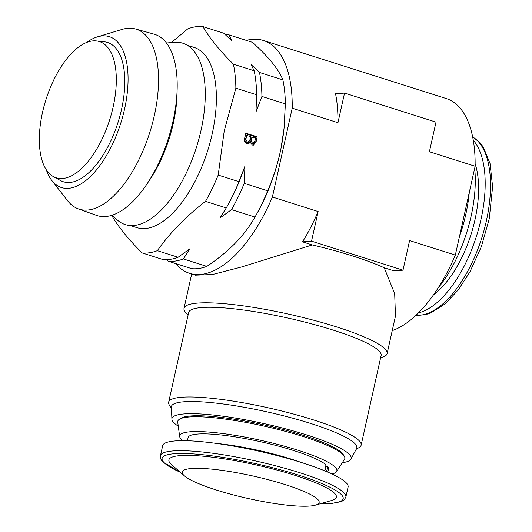 <?xml version="1.0" encoding="UTF-8"?>
<svg xmlns="http://www.w3.org/2000/svg" width="532" height="532" viewBox="0 0 532 532"><rect width="100%" height="100%" fill="white"/><g stroke="black" fill="none" stroke-linecap="round" stroke-linejoin="round"><path stroke-width="0.8" d="M46.317 169.808A79.155 37.007 -72.4 0 0 51.857 180.528L67.637 200.77A94.397 44.136 -72.4 0 0 78.423 208.91L96.525 215.374A95.075 44.455 -72.4 0 0 173.718 117.858A95.075 44.455 -72.4 0 0 154.067 34.161L135.554 28.994A94.397 44.136 -72.4 0 0 122.047 29.42L97.482 36.848A79.155 37.007 -72.4 0 0 86.769 42.407M78.423 208.91A94.397 44.136 -72.4 0 0 155.071 112.092A94.397 44.136 -72.4 0 0 135.554 28.994M51.857 180.528A79.155 37.007 -72.4 0 0 91.657 175.254A79.155 37.007 -72.4 0 0 125.173 106.174A79.155 37.007 -72.4 0 0 97.482 36.848M41.948 115.052A71.468 33.41 -72.4 0 0 53.313 176.564A71.468 33.41 -72.4 0 0 113.695 104.332A71.468 33.41 -72.4 0 0 96.385 40.931A71.468 33.41 -72.4 0 0 41.948 115.052M53.313 176.564L60.389 180.474A73.064 34.161 -72.4 0 0 122.114 106.633A73.064 34.161 -72.4 0 0 104.418 41.815L96.385 40.931M147.989 182.429A85.26 39.86 -72.4 0 0 172.468 126.922A85.26 39.86 -72.4 0 0 177.096 90.759M111.773 215.314L117.619 220.281A95.142 44.482 -72.4 0 0 200.118 134.217A95.142 44.482 -72.4 0 0 174.13 42.321L166.489 43.006M187.404 440.789L188.102 437.67A71.92 11.804 12.6 0 1 250.12 439.538A71.92 11.804 12.6 0 1 325.996 464.762L325.025 469.111A71.92 11.804 12.6 0 1 326.069 470.082A71.92 11.804 12.6 0 1 326.841 470.993L327.812 466.637A71.92 11.804 12.6 0 1 328.49 468.965L327.792 472.084M346.179 482.77A94.989 15.594 12.6 0 1 348.094 487.046L345.86 497.061A94.989 15.594 12.6 0 0 343.945 492.785A94.989 15.594 12.6 0 0 245.259 458.777A94.989 15.594 12.6 0 0 160.438 455.731L162.672 445.716A94.989 15.594 12.6 0 1 247.493 448.762A94.989 15.594 12.6 0 1 346.179 482.77M317.737 499.382A70.111 11.511 12.6 0 1 315.523 505.127A70.111 11.511 12.6 0 1 248.218 498.517A70.111 11.511 12.6 0 1 184.478 475.914A70.111 11.511 12.6 0 1 183.706 475.189A70.111 11.511 12.6 0 1 236.66 472.702A70.111 11.511 12.6 0 1 317.737 499.382M184.478 475.914L171.61 464.669A85.778 14.085 12.6 0 1 170.672 463.778A85.778 14.085 12.6 0 1 235.457 460.739A85.778 14.085 12.6 0 1 334.655 493.377A85.778 14.085 12.6 0 1 331.948 500.406L315.523 505.127M182.755 440.715A80.512 13.22 12.6 0 1 179.683 436.612A80.512 13.22 12.6 0 1 218.393 433.008A80.512 13.22 12.6 0 1 298.073 450.258A80.512 13.22 12.6 0 1 336.563 471.585A80.512 13.22 12.6 0 1 332.035 473.992M179.683 436.612L177.721 422.149A85.579 14.051 12.6 0 1 179.43 419.263A85.579 14.051 12.6 0 1 303.566 436.659A85.579 14.051 12.6 0 1 344.157 455.984A85.579 14.051 12.6 0 1 344.477 459.322L336.563 471.585M344.157 455.984L343.067 454.315A84.129 13.812 -167.4 0 0 303.16 435.316A84.129 13.812 -167.4 0 0 181.126 418.219L179.43 419.263M437.976 288.184A94.084 43.99 -72.4 0 0 471.831 212.753A94.084 43.99 -72.4 0 0 474.677 168.298M459.409 236.78A94.084 43.99 -72.4 0 0 466.498 211.058A94.084 43.99 -72.4 0 0 469.277 192.518M433.56 294.735A81.868 38.277 -72.4 0 0 475.608 216.81A81.868 38.277 -72.4 0 0 475.143 163.776M418.465 312.876A94.084 43.99 -72.4 0 0 481.739 215.899A94.084 43.99 -72.4 0 0 473.281 140.249M178.267 426.165A91.817 15.076 12.6 0 1 171.916 419.209A91.817 15.076 12.6 0 1 216.71 415.426A91.817 15.076 12.6 0 1 306.964 435.023A91.817 15.076 12.6 0 1 350.98 459.123A91.817 15.076 12.6 0 1 342.282 462.727M171.916 419.209L171.364 407.219A94.969 15.594 12.6 0 1 217.688 403.309A94.969 15.594 12.6 0 1 311.04 423.578A94.969 15.594 12.6 0 1 356.573 448.509L350.98 459.123M171.41 408.21L169.415 405.165A98.606 16.186 12.6 0 1 168.657 402.232A98.606 16.186 12.6 0 1 313.614 419.941A98.606 16.186 12.6 0 1 361.142 445.144A98.606 16.186 12.6 0 1 359.213 447.472L356.108 449.387M168.657 402.232L188.654 312.537A98.606 16.186 12.6 0 1 333.611 330.246A98.606 16.186 12.6 0 1 381.138 355.449L361.142 445.144M188.135 314.864L187.264 314.106A104.033 17.077 12.6 0 1 184.025 308.341A104.033 17.077 12.6 0 1 336.969 327.027A104.033 17.077 12.6 0 1 387.11 353.607A104.033 17.077 12.6 0 1 381.723 357.457L380.619 357.77M175.493 263.52A122.127 57.097 -72.4 0 0 189.478 273.282L195.397 275.164L212.561 274.505L241.521 266.991L312.324 244.939A104.033 17.077 12.6 0 1 352.796 256.012A104.033 17.077 12.6 0 1 384.224 267.769L394.684 293.624L395.462 316.134L387.11 353.607M130.2 225.508L136.857 227.623A94.536 44.196 -72.4 0 0 212.92 130.433A94.536 44.196 -72.4 0 0 194.08 47.421L187.424 45.306M111.673 215.34A117.599 54.982 -72.4 0 0 111.68 215.36C118.171 226.725 128.332 239.247 142.164 252.939A117.599 54.982 -72.4 0 0 157.332 250.672C169.715 233.063 185.768 216.617 205.498 201.342A117.599 54.982 -72.4 0 0 218.193 175.075L224.258 130.746L235.876 88.172A117.599 54.982 -72.4 0 0 233.402 64.172C219.57 50.48 209.409 37.958 202.918 26.6A117.599 54.982 -72.4 0 0 187.749 28.868L171.397 42.567M189.478 273.282A122.127 57.097 -72.4 0 0 272.404 197.013L292.214 108.169A122.127 57.097 -72.4 0 0 263.4 40.485L446.321 98.573A122.127 57.097 107.6 0 1 475.129 166.257L455.326 255.094A122.127 57.097 107.6 0 1 392.23 330.618M218.193 175.075L238.968 181.671L244.92 166.21L244.248 183.347L267.689 190.795A117.599 54.982 107.6 0 1 255.779 215.673A117.599 54.982 107.6 0 1 254.994 217.063C249.947 226.06 243.39 234.745 235.31 243.124C227.071 251.463 217.581 259.217 206.828 266.386A117.599 54.982 107.6 0 1 191.666 268.653L168.218 261.212L166.529 259.669M233.402 64.172L254.176 70.769L251.097 64.558L259.456 72.445L282.904 79.893A117.599 54.982 107.6 0 1 285.371 103.893L284.008 128.678L280.929 148.741C277.857 163.464 273.441 177.475 267.689 190.795M285.371 103.893L261.924 96.445L255.972 111.913L256.643 94.769L235.876 88.172M247.001 143.893C244.74 142.769 243.975 140.82 244.707 138.054L245.698 133.16L257.136 136.791L256.138 141.672L253.451 145.136L252.301 145.043L250.24 142.303L248.185 144.006L247.001 143.893M157.332 250.672L178.1 257.269A117.599 54.982 -72.4 0 1 162.938 259.536L142.164 252.939M178.1 257.269L189.778 248.85L183.38 258.944L206.828 266.386M254.994 217.063L231.546 209.615L219.876 218.034L226.266 207.939L205.498 201.342M225.375 34.733A117.599 54.982 107.6 0 1 228.973 34.873L252.414 42.321C260.274 49.39 266.825 56.119 272.058 62.503C277.159 68.847 280.77 74.646 282.904 79.893M228.973 34.873L232.052 41.084L223.693 33.197L202.918 26.6M244.248 183.347A117.599 54.982 107.6 0 1 231.546 209.615M226.266 207.939A117.599 54.982 -72.4 0 0 227.051 206.556A117.599 54.982 -72.4 0 0 238.968 181.671M183.38 258.944A117.599 54.982 107.6 0 1 168.218 261.212M259.456 72.445A117.599 54.982 107.6 0 1 261.924 96.445M256.643 94.769A117.599 54.982 -72.4 0 0 254.176 70.769M255.779 215.673L257.581 212.441A108.555 50.753 -72.4 0 0 280.929 148.741A108.555 50.753 -72.4 0 0 283.928 129.469A108.555 50.753 -72.4 0 0 284.135 127.407M227.051 206.556L228.135 204.614A112.172 52.449 -72.4 0 0 244.92 166.21M245.578 133.758L255.772 136.997L257.136 136.791M255.772 136.997L254.775 141.878L252.767 145.143M247.473 144.006L248.876 142.51L250.24 142.303M246.648 135.421L245.285 135.62L244.481 139.836L246.037 142.27L248.271 142.15L250.02 139.55L250.605 136.677L246.648 135.421L245.844 139.637L247.4 142.064L248.271 142.15M250.386 142.909L251.171 143.361L253.365 143.241L254.934 140.694L255.44 138.214L251.922 137.096L251.19 141.392L252.534 143.161L253.365 143.241M251.922 137.096L250.559 137.296L250 142.343M251.171 143.361L252.534 143.161M249.827 141.592L251.19 141.392M246.037 142.27L247.4 142.064M244.481 139.836L245.844 139.637M244.654 138.706L246.017 138.506M292.214 108.169L337.94 122.693L292.208 108.169M263.4 40.485A122.127 57.097 -72.4 0 0 246.349 40.392M409.593 240.57L455.326 255.094L409.6 240.57L402.997 270.183L311.539 241.142L318.136 211.53L272.411 197.013L318.136 211.53A122.127 57.097 107.6 0 1 302.542 241.834L312.324 244.939M384.224 267.769L394.006 270.874L402.997 270.183M311.539 241.142L302.542 241.834M337.94 122.693L344.543 93.08L335.552 93.772A122.127 57.097 107.6 0 1 337.94 122.693M344.543 93.08L436.001 122.121L429.404 151.733L475.129 166.257M327.812 466.637L325.664 466.251M215.906 443.382A71.92 11.804 12.6 0 1 300.893 462.328M180.315 472.276A92.728 15.222 12.6 0 1 164.029 462.574A92.728 15.222 12.6 0 1 234.06 459.289A92.728 15.222 12.6 0 1 341.298 494.574A92.728 15.222 12.6 0 1 320.836 503.604M416.044 315.23A94.084 43.99 -72.4 0 0 487.073 217.588A94.084 43.99 -72.4 0 0 472.662 136.93M254.775 141.878L256.138 141.672M250.013 139.983L251.377 139.783M160.438 455.731C159.939 457.573 160.757 459.648 162.892 461.969L180.501 472.443M320.597 503.671L332.015 503.412L342.149 501.171L344.43 499.595L345.86 497.061M472.635 136.83L480.024 142.795L483.422 147.311L490.032 163.53L492.612 186.745L489.234 218.832L481.433 246.429L469.862 272.018L458.192 289.947L445.351 303.719L430.701 313.009L425.341 314.711L415.964 315.296M184.025 308.341L191.686 273.98M283.928 129.469L284.015 128.678"/></g></svg>

